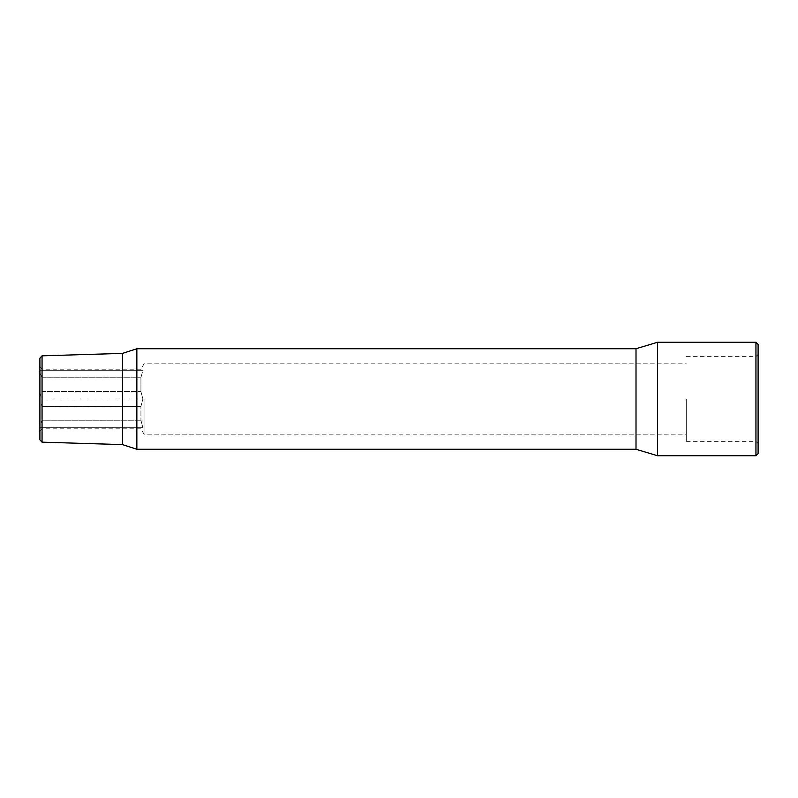 <?xml version="1.0" encoding="UTF-8"?>
<svg xmlns="http://www.w3.org/2000/svg" width="798" height="798" viewBox="0 0 798 798"><rect width="100%" height="100%" fill="white"/><g stroke="black" fill="none" stroke-linecap="round" stroke-linejoin="round"><path stroke-width="0.6" stroke-dasharray="3.99 2.99" d="M758.1 453.583L758.1 344.417M755.945 342.262L755.945 455.738M39.9 358.132L39.9 399L39.9 396.766L42.055 391.509L42.055 377.763L140.927 377.763L42.055 377.763L42.055 391.509L140.927 391.509L42.055 391.509L39.9 396.766L39.9 372.506L39.9 425.494L42.055 420.237L42.055 406.491L140.927 406.491L140.927 420.237L140.927 406.491L142.872 399L140.927 406.491L42.055 406.491L42.055 420.237L140.927 420.237L142.872 427.728L140.927 420.237L42.055 420.237L39.9 425.494L39.9 401.234L42.055 406.491L39.9 401.234L39.9 399L39.9 439.868M42.055 442.162L42.055 355.838M140.927 427.728L142.872 427.728L140.927 427.728L140.927 428.805L140.927 427.728L42.055 427.728L140.927 427.728M144.039 399L144.039 434.192L144.039 399M686.28 399L686.28 441.374L686.28 399M122.493 353.394L122.493 444.606M136.857 348.726L136.857 449.274M636.006 348.726L636.006 449.274M657.552 342.262L657.552 455.738M140.927 391.509L140.927 377.763L140.927 391.509L142.872 399L140.927 391.509M42.055 427.728L42.055 428.805L42.055 427.728L39.9 427.728L39.9 430.96L39.9 427.728L42.055 427.728M42.055 377.763L39.9 372.506L42.055 377.763M39.9 427.728L39.9 425.494L39.9 427.728L142.872 427.728L39.9 427.728M39.9 370.272L39.9 367.04L39.9 370.272L142.872 370.272L140.927 377.763L142.872 370.272L140.927 370.272L140.927 369.195L140.927 370.272L42.055 370.272L42.055 369.195L42.055 370.272L39.9 370.272L142.872 370.272L39.9 370.272M755.945 399L755.945 356.626L755.945 399M142.872 399L39.9 399L142.872 399M686.28 441.374L755.945 441.374L758.1 443.528M39.9 430.96L42.055 428.805L140.927 428.805L144.039 434.192L686.28 434.192M686.28 356.626L755.945 356.626L758.1 354.472M39.9 367.04L42.055 369.195L140.927 369.195L144.039 363.808L686.28 363.808"/><path stroke-width="1.2" d="M755.945 342.262L758.1 344.417L758.1 453.583L755.945 455.738L755.945 342.262L657.552 342.262L657.552 455.738L755.945 455.738M42.055 442.162L39.9 439.868L39.9 358.132L42.055 355.838L42.055 442.162L122.493 444.606L122.493 353.394L136.857 348.726L136.857 449.274L636.006 449.274L636.006 348.726L136.857 348.726M42.055 355.838L122.493 353.394M636.006 348.726L657.552 342.262M636.006 449.274L657.552 455.738M122.493 444.606L136.857 449.274"/></g></svg>

